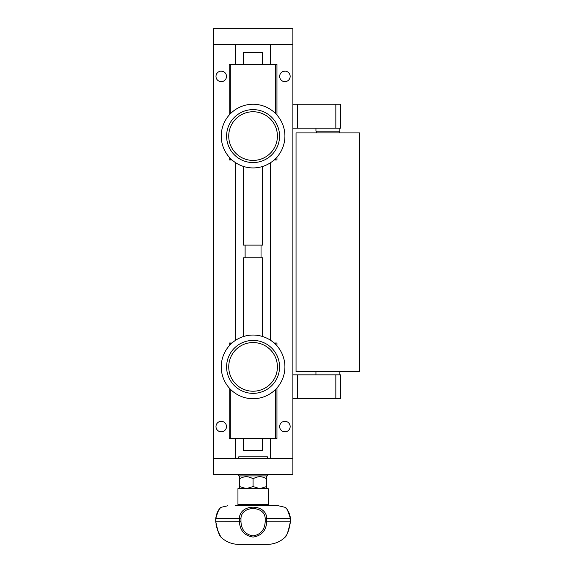 <?xml version="1.0" encoding="UTF-8"?>
<svg xmlns="http://www.w3.org/2000/svg" width="573" height="573" viewBox="0 0 573 573"><rect width="100%" height="100%" fill="white"/><g stroke="black" fill="none" stroke-linecap="round" stroke-linejoin="round"><path stroke-width="0.86" d="M284.91 431.827L282.718 431.347C279.789 429.034 279.789 429.034 282.718 431.347L284.91 431.827L282.718 431.347C279.789 429.034 279.789 429.034 282.718 431.347L284.91 431.827A5.25 5.25 0 0 0 290.16 426.57A5.25 5.25 0 0 0 284.91 421.32A5.25 5.25 0 0 0 279.653 426.57A5.25 5.25 0 0 0 284.91 431.827M280.448 429.342L281.135 430.23L280.448 429.342M281.801 430.81L282.718 431.347L281.801 430.81M283.979 71.231L282.718 71.625C279.789 73.938 279.789 73.938 282.718 71.625C279.789 73.938 279.789 73.938 282.718 71.625L284.91 71.145L282.718 71.625C279.789 73.938 279.789 73.938 282.718 71.625L284.91 71.145A5.25 5.25 0 0 0 279.653 76.402A5.25 5.25 0 0 0 284.91 81.653A5.25 5.25 0 0 0 290.16 76.402A5.25 5.25 0 0 0 284.91 71.145M281.801 72.169L280.426 73.666M221.242 421.32A5.25 5.25 0 0 0 215.985 426.57A5.25 5.25 0 0 0 221.242 431.827A5.25 5.25 0 0 0 226.493 426.57A5.25 5.25 0 0 0 221.242 421.32M221.242 71.145A5.25 5.25 0 0 0 215.985 76.402A5.25 5.25 0 0 0 221.242 81.653A5.25 5.25 0 0 0 226.493 76.402A5.25 5.25 0 0 0 221.242 71.145L223.427 71.625C226.356 73.938 226.356 73.938 223.427 71.625L221.242 71.145L223.427 71.625C226.356 73.938 226.356 73.938 223.427 71.625L221.393 71.152M235.567 64.463L235.567 44.565L213.285 44.565L213.285 458.407L235.567 458.407L235.567 438.51M235.567 162.675L235.567 340.298M222.174 431.741L223.427 431.347C226.356 429.034 226.356 429.034 223.427 431.347C226.356 429.034 226.356 429.034 223.427 431.347L221.393 431.827M223.427 431.347C226.356 429.034 226.356 429.034 223.427 431.347C226.356 429.034 226.356 429.034 223.427 431.347M335.842 128.13L335.842 104.257L340.62 104.257L340.62 128.13L292.867 128.13L292.867 28.65L213.285 28.65L213.285 44.565L292.867 44.565L270.585 44.565L270.585 64.463M270.585 162.675L270.585 340.298M270.585 438.51L270.585 458.407L292.867 458.407L213.285 458.407L213.285 474.322L292.867 474.322L292.867 374.842L297.645 374.842L297.645 398.722L292.867 398.722M292.867 128.13L292.867 374.842M238.748 458.407L238.748 456.817L267.398 456.817L267.398 458.407M265.808 475.912L266.603 476.715L266.603 478.806C262.133 476.077 257.621 476.077 253.073 478.806L253.073 486.556L259.841 488.647L266.603 486.556L266.603 488.647M239.543 476.808L239.543 478.806C244.012 476.077 248.524 476.077 253.073 478.806M240.338 475.912L239.543 476.715M266.603 487.301L266.603 478.806M253.073 486.556L246.311 488.647L239.543 486.556L239.543 488.547M239.543 487.301L239.543 478.806M290.074 518.551L290.339 518.45C288.169 510.894 286.342 507.169 284.86 507.27C286.335 507.155 288.162 510.88 290.339 518.45L266.746 518.45L266.746 521.795L290.339 521.795C288.541 530.655 286.851 535.748 285.268 537.073C286.822 535.805 288.513 530.72 290.339 521.795L290.074 521.702M216.229 515.836L216.902 513.594M217.804 511.582L218.743 510.027M215.813 518.45C217.976 510.894 219.803 507.169 221.293 507.27C219.81 507.155 217.984 510.88 215.813 518.45L215.806 521.795L240.961 521.702C241.405 529.824 245.437 534.566 253.051 535.934C260.694 534.595 264.74 529.846 265.184 521.702L265.184 518.551C264.998 505.314 241.176 505.264 240.961 518.551L216.071 518.551M265.184 521.702L266.746 521.795C266.123 530.655 261.582 535.748 253.123 537.073C244.628 535.805 240.051 530.72 239.399 521.795L239.399 518.45C239.636 503.452 266.502 503.409 266.746 518.45L265.184 518.551M220.712 507.75L220.999 507.456C221.708 507.492 217.547 508 215.713 518.479L215.713 521.774L217.554 530.269L220.877 537.073C225.597 541.585 231.22 544.006 237.738 544.35L268.408 544.35C274.933 544.006 280.548 541.585 285.268 537.073L286.371 535.275M215.806 521.795L215.813 521.795C217.611 530.655 219.301 535.748 220.877 537.073C219.33 535.805 217.64 530.72 215.813 521.795L216.071 521.702M220.827 536.987L219.309 534.251M217.504 529.889L216.752 527.339M216.744 527.318L215.878 522.461M285.676 536.4L285.268 537.073M268.193 504.569L268.193 488.647L237.953 488.647L237.953 504.569L268.193 504.569L268.236 505.801M243.525 438.51L243.525 450.45L262.627 450.45L262.627 438.51M243.525 336.516L243.525 257.857L262.627 257.857L262.627 336.516M243.525 166.457L243.525 245.122L262.627 245.122L262.627 166.457M243.525 64.463L243.525 52.523L262.627 52.523L262.627 64.463M238.748 474.322L238.748 475.912L267.398 475.912L267.398 474.322M275.355 344.151L275.355 343.012L276.952 343.012L276.952 345.827M276.952 387.942L276.952 438.51L275.355 438.51L275.355 389.619M230.79 389.619L230.79 438.51L229.2 438.51L229.2 387.942M229.2 345.827L229.2 343.012L230.79 343.012L230.79 344.151M275.355 343.012L274.13 343.012M232.015 343.012L230.79 343.012M275.355 438.51L230.79 438.51M230.79 158.821L230.79 159.967L229.2 159.967L229.2 157.145M229.2 115.03L229.2 64.463L230.79 64.463L230.79 113.354M275.355 113.354L275.355 64.463L276.952 64.463L276.952 115.03M276.952 157.145L276.952 159.967L275.355 159.967L275.355 158.821M230.79 159.967L232.015 159.967M274.13 159.967L275.355 159.967M230.79 64.463L275.355 64.463M335.842 374.842L340.62 374.842L340.62 398.722L335.842 398.722L335.842 374.842L297.645 374.842M335.842 398.722L297.645 398.722M335.842 104.257L297.645 104.257L297.645 128.13M292.867 104.257L297.645 104.257M315.945 371.662L315.945 374.842M339.825 371.662L339.825 374.842M315.945 128.13L315.945 131.153L339.825 131.153L339.825 128.13M316.504 131.153L316.504 132.907M339.266 131.153L339.266 132.907M296.048 371.662L359.715 371.662L359.715 132.907L296.048 132.907L296.048 371.662M253.073 398.722A31.837 31.837 0 0 1 221.242 366.885A31.837 31.837 0 0 1 253.073 335.047A31.837 31.837 0 0 1 284.91 366.885A31.837 31.837 0 0 1 253.073 398.722M284.91 366.885A31.837 31.837 0 0 1 253.073 398.722A31.837 31.837 0 0 1 221.242 366.885A31.837 31.837 0 0 1 253.073 335.047A31.837 31.837 0 0 1 284.91 366.885M253.073 167.925A31.837 31.837 0 0 1 221.242 136.088A31.837 31.837 0 0 1 253.073 104.257A31.837 31.837 0 0 1 284.91 136.088A31.837 31.837 0 0 1 253.073 167.925M284.91 136.088A31.837 31.837 0 0 1 253.073 167.925A31.837 31.837 0 0 1 221.242 136.088A31.837 31.837 0 0 1 253.073 104.257A31.837 31.837 0 0 1 284.91 136.088M290.339 521.795L290.339 518.45M240.961 518.551L240.961 521.702M279.552 366.885A26.473 26.473 0 0 1 253.073 393.357A26.473 26.473 0 0 1 226.6 366.885A26.473 26.473 0 0 1 253.073 340.412A26.473 26.473 0 0 1 279.552 366.885M228.734 366.885A24.338 24.338 0 0 0 253.073 391.223A24.338 24.338 0 0 0 277.411 366.885A24.338 24.338 0 0 0 253.073 342.547A24.338 24.338 0 0 0 228.734 366.885M279.552 136.088A26.473 26.473 0 0 1 253.073 162.567A26.473 26.473 0 0 1 226.6 136.088A26.473 26.473 0 0 1 253.073 109.615A26.473 26.473 0 0 1 279.552 136.088M228.734 136.088A24.338 24.338 0 0 0 253.073 160.426A24.338 24.338 0 0 0 277.411 136.088A24.338 24.338 0 0 0 253.073 111.749A24.338 24.338 0 0 0 228.734 136.088M290.081 516.123L290.439 518.479C288.778 508.444 284.344 507.162 284.86 507.27L278.542 505.801L235.066 505.801M220.369 508.007L221.293 507.27L227.61 505.801M220.404 535.934L220.634 536.765M216.565 526.945L216.028 524.302M219.588 508.838L217.289 512.455L216.071 516.123M288.856 529.502L288.677 530.039M287.94 531.98L287.209 533.635M285.748 535.934L285.512 536.765L286.335 535.34C288.004 533.055 289.365 528.528 290.439 521.774L290.439 518.479M285.777 508.007L286.564 508.838M287.488 510.034L288.126 511.037M288.513 511.753L289.408 513.802M237.953 504.569L237.917 505.801M261.03 257.857L261.03 245.122M245.115 257.857L245.115 245.122"/></g></svg>
